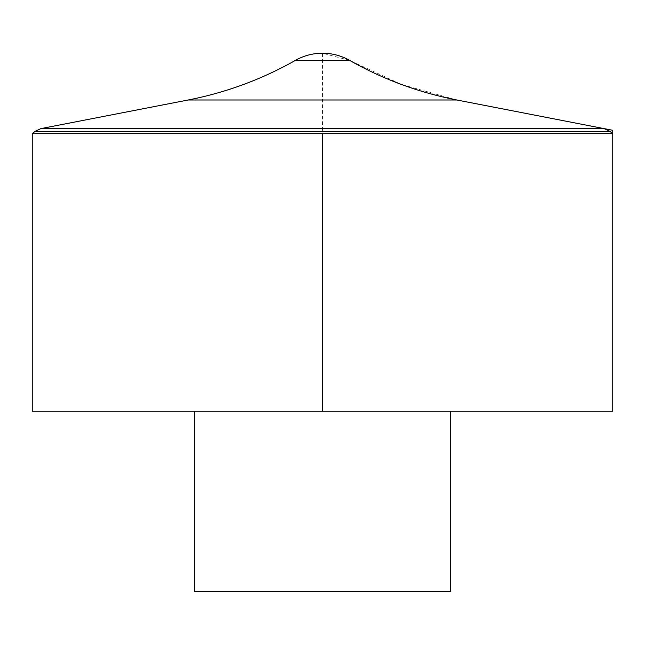 <?xml version="1.0" encoding="UTF-8"?>
<svg xmlns="http://www.w3.org/2000/svg" width="645" height="645" viewBox="0 0 645 645"><rect width="100%" height="100%" fill="white"/><g stroke="black" fill="none" stroke-linecap="round" stroke-linejoin="round"><path stroke-width="0.48" stroke-dasharray="3.23 2.42" d="M32.25 133.7L612.75 133.7M32.25 411.228L612.75 411.228M450.444 411.228L194.556 411.228L450.444 411.228M194.556 591.779L450.444 591.779M604.196 128.629L456.837 99.991L401.585 84.519L349.542 60.348L322.5 53.221L322.5 133.7M610.025 131.411L34.975 131.411M295.458 60.348L349.542 60.348M188.163 99.991L456.837 99.991"/><path stroke-width="0.97" d="M32.25 133.7L32.25 411.228L612.75 411.228L612.75 133.7L32.25 133.7L34.975 131.411L610.025 131.411L612.75 133.7M194.556 411.228L194.556 591.779L450.444 591.779L450.444 411.228M349.542 60.348A54.833 54.833 0 0 0 295.458 60.348L349.542 60.348C383.162 79.359 418.928 92.574 456.837 99.991L188.163 99.991L40.804 128.629L34.975 131.411M322.5 133.7L322.5 411.228L612.75 411.228L612.75 130.298L604.196 128.629L40.804 128.629L604.196 128.629L610.025 131.411M295.458 60.348C261.838 79.367 226.072 92.574 188.163 99.991M456.837 99.991L604.196 128.629"/></g></svg>
